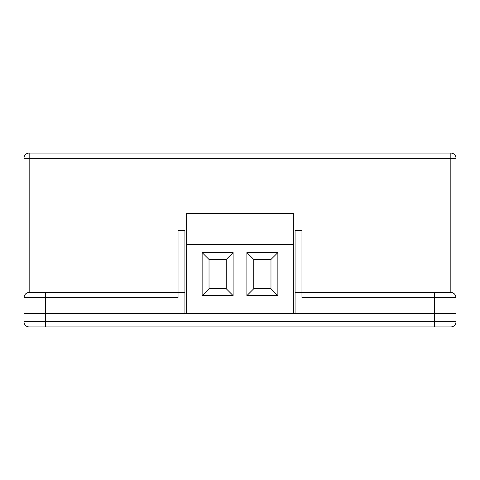 <?xml version="1.0" encoding="UTF-8"?>
<svg xmlns="http://www.w3.org/2000/svg" width="480" height="480" viewBox="0 0 480 480"><rect width="100%" height="100%" fill="white"/><g stroke="black" fill="none" stroke-linecap="round" stroke-linejoin="round"><path stroke-width="0.72" d="M434.484 313.494L240.174 313.494L240.174 313.146L239.826 313.494L24 313.494L24 321.75A5.166 5.166 0 0 0 29.166 326.916L45.516 326.916L45.516 321.75L456 321.75L456 313.494L434.484 313.494L434.484 326.916L45.516 326.916M45.516 313.146L184.926 313.146L184.926 292.494L178.038 292.494L178.038 297.66L45.516 297.66L45.516 313.146L24 313.146L24 158.25A5.166 5.166 0 0 1 29.166 153.084L450.834 153.084A5.166 5.166 0 0 1 456 158.25L456 313.146L240.174 313.146M295.074 292.494L301.962 292.494L301.962 230.532L295.074 230.532L295.074 313.146M24 297.66A5.166 5.166 0 0 1 29.166 292.494L45.516 292.494L45.516 297.66L24 297.66C24.33 294.546 26.052 292.824 29.166 292.494L178.038 292.494L178.038 230.532L184.926 230.532L184.926 292.494M434.484 292.494L450.834 292.494C453.948 292.824 455.67 294.546 456 297.66L434.484 297.66L434.484 292.494L301.962 292.494L301.962 297.66L434.484 297.66L434.484 313.146M450.834 326.916A5.166 5.166 0 0 0 456 321.75A5.166 5.166 0 0 1 450.834 326.916L434.484 326.916M239.826 313.146L184.926 313.146M24 321.75A5.166 5.166 0 0 0 29.166 326.916A5.166 5.166 0 0 1 24 321.75L45.516 321.75L45.516 313.494M450.834 292.494A5.166 5.166 0 0 1 456 297.66A5.166 5.166 0 0 0 450.834 292.494L450.834 158.25L29.166 158.25L29.166 292.494M186.648 244.26L293.352 244.26L293.352 213.324L186.648 213.324L186.648 313.146M277.866 252.576L246.882 252.576L246.882 295.608L277.866 295.608L277.866 252.576L270.978 259.464L253.77 259.464L253.77 288.72L270.978 288.72L270.978 259.464M233.118 252.576L202.134 252.576L202.134 295.608L233.118 295.608L233.118 252.576L226.23 259.464L209.022 259.464L209.022 288.72L226.23 288.72L226.23 259.464M293.352 244.26L293.352 313.146M226.23 288.72L233.118 295.608M209.022 288.72L202.134 295.608M209.022 259.464L202.134 252.576M270.978 288.72L277.866 295.608M253.77 288.72L246.882 295.608M253.77 259.464L246.882 252.576M450.834 153.084L450.834 158.25L456 158.25M24 158.25L29.166 158.25L29.166 153.084"/></g></svg>
